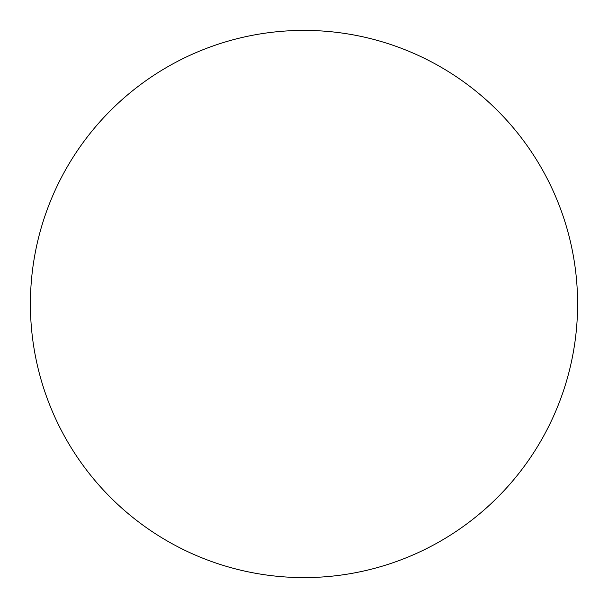 <?xml version="1.0" encoding="UTF-8"?>
<svg xmlns="http://www.w3.org/2000/svg" width="608" height="608" viewBox="0 0 608 608"><rect width="100%" height="100%" fill="white"/><g stroke="black" fill="none" stroke-linecap="round" stroke-linejoin="round"><path stroke-width="0.91" d="M304 577.6A273.6 273.6 0 0 0 577.6 304A273.6 273.6 0 0 0 304 30.4A273.6 273.6 0 0 0 30.4 304A273.6 273.6 0 0 0 304 577.6A273.6 273.6 0 0 1 30.4 304A273.6 273.6 0 0 1 304 30.4A273.6 273.6 0 0 1 577.6 304A273.6 273.6 0 0 1 304 577.6"/></g></svg>
